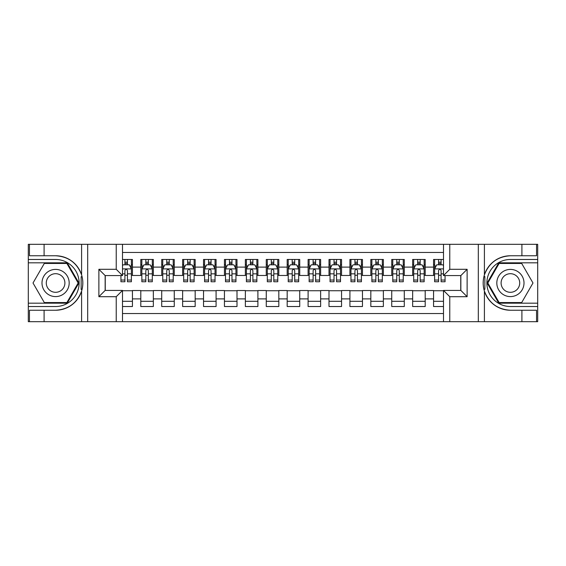 <?xml version="1.0" encoding="UTF-8"?>
<svg xmlns="http://www.w3.org/2000/svg" width="566" height="566" viewBox="0 0 566 566"><rect width="100%" height="100%" fill="white"/><g stroke="black" fill="none" stroke-linecap="round" stroke-linejoin="round"><path stroke-width="0.85" d="M122.504 321.686L443.496 321.686L443.496 290.422L460.851 290.422L460.851 275.578L443.496 275.578L443.496 244.314L122.504 244.314L122.504 275.578L105.149 275.578L105.149 290.422L122.504 290.422L122.504 321.686L44.091 321.686L44.091 310.239L55.588 310.239A27.239 27.239 0 0 0 81.596 291.087C83.195 285.703 83.195 280.312 81.596 274.913A27.239 27.239 0 0 0 55.588 255.761L44.091 255.761L44.091 244.314L28.3 244.314L28.3 303.178L67.241 303.178L78.893 283L67.241 262.822L28.3 262.822M443.496 259.476L433.563 259.476L433.563 267.11L425.2 267.11L425.2 275.472L433.563 275.472L433.563 267.11M425.2 267.11L425.2 259.476L412.649 259.476L412.649 267.11L404.287 267.11L404.287 275.472L412.649 275.472L412.649 267.11M404.287 267.11L404.287 259.476L391.736 259.476L391.736 267.11L383.373 267.11L383.373 275.472L391.736 275.472L391.736 267.11M383.373 267.11L383.373 259.476L370.829 259.476L370.829 267.11L362.466 267.11L362.466 275.472L370.829 275.472L370.829 267.11M362.466 267.11L362.466 259.476L349.915 259.476L349.915 267.11L341.553 267.11L341.553 275.472L349.915 275.472L349.915 267.11M341.553 267.11L341.553 259.476L329.002 259.476L329.002 267.11L320.639 267.11L320.639 275.472L329.002 275.472L329.002 267.11M320.639 267.11L320.639 259.476L308.095 259.476L308.095 267.11L299.732 267.11L299.732 275.472L308.095 275.472L308.095 267.11M299.732 267.11L299.732 259.476L287.181 259.476L287.181 267.11L278.819 267.11L278.819 275.472L287.181 275.472L287.181 267.11M278.819 267.11L278.819 259.476L266.268 259.476L266.268 267.11L257.905 267.11L257.905 275.472L266.268 275.472L266.268 267.11M257.905 267.11L257.905 259.476L245.361 259.476L245.361 267.11L236.998 267.11L236.998 275.472L245.361 275.472L245.361 267.11M236.998 267.11L236.998 259.476L224.447 259.476L224.447 267.11L216.085 267.11L216.085 275.472L224.447 275.472L224.447 267.11M216.085 267.11L216.085 259.476L203.534 259.476L203.534 267.11L195.171 267.11L195.171 275.472L203.534 275.472L203.534 267.11M195.171 267.11L195.171 259.476L182.627 259.476L182.627 267.11L174.264 267.11L174.264 275.472L182.627 275.472L182.627 267.11M174.264 267.11L174.264 259.476L161.713 259.476L161.713 267.11L153.351 267.11L153.351 275.472L161.713 275.472L161.713 267.11M153.351 267.11L153.351 259.476L140.8 259.476L140.8 275.472L132.437 275.472L132.437 259.476L122.504 259.476M122.504 306.524L132.437 306.524L132.437 290.528L140.8 290.528L140.8 306.524L153.351 306.524L153.351 290.528L161.713 290.528L161.713 298.89L153.351 298.89M161.713 298.89L161.713 306.524L174.264 306.524L174.264 290.528L182.627 290.528L182.627 298.89L174.264 298.89M182.627 298.89L182.627 306.524L195.171 306.524L195.171 290.528L203.534 290.528L203.534 298.89L195.171 298.89M203.534 298.89L203.534 306.524L216.085 306.524L216.085 290.528L224.447 290.528L224.447 298.89L216.085 298.89M224.447 298.89L224.447 306.524L236.998 306.524L236.998 290.528L245.361 290.528L245.361 298.89L236.998 298.89M245.361 298.89L245.361 306.524L257.905 306.524L257.905 290.528L266.268 290.528L266.268 298.89L257.905 298.89M266.268 298.89L266.268 306.524L278.819 306.524L278.819 290.528L287.181 290.528L287.181 298.89L278.819 298.89M287.181 298.89L287.181 306.524L299.732 306.524L299.732 290.528L308.095 290.528L308.095 298.89L299.732 298.89M308.095 298.89L308.095 306.524L320.639 306.524L320.639 290.528L329.002 290.528L329.002 298.89L320.639 298.89M329.002 298.89L329.002 306.524L341.553 306.524L341.553 290.528L349.915 290.528L349.915 298.89L341.553 298.89M349.915 298.89L349.915 306.524L362.466 306.524L362.466 290.528L370.829 290.528L370.829 298.89L362.466 298.89M370.829 298.89L370.829 306.524L383.373 306.524L383.373 290.528L391.736 290.528L391.736 298.89L383.373 298.89M391.736 298.89L391.736 306.524L404.287 306.524L404.287 290.528L412.649 290.528L412.649 298.89L404.287 298.89M412.649 298.89L412.649 306.524L425.2 306.524L425.2 290.528L433.563 290.528L433.563 298.89L425.2 298.89M443.496 252.471L122.504 252.471M122.504 313.529L443.496 313.529M433.563 298.89L433.563 306.524L443.496 306.524M105.255 275.578L105.255 290.422M460.745 290.422L460.745 275.578M124.909 264.704L127.421 264.704M131.39 264.704L132.437 264.704M124.909 275.26L127.421 275.26M131.39 275.26L132.437 275.26M122.504 290.74L132.437 290.74M122.504 301.296L132.437 301.296M140.8 275.26L141.847 275.26M145.823 275.26L148.334 275.26M152.304 275.26L153.351 275.26M140.8 264.704L141.847 264.704M145.823 264.704L148.334 264.704M152.304 264.704L153.351 264.704M140.8 290.74L153.351 290.74M140.8 301.296L153.351 301.296M161.713 290.74L174.264 290.74M161.713 301.296L174.264 301.296M161.713 264.704L162.76 264.704M166.737 264.704L169.241 264.704M173.217 264.704L174.264 264.704M161.713 275.26L162.76 275.26M166.737 275.26L169.241 275.26M173.217 275.26L174.264 275.26M182.627 290.74L195.171 290.74M182.627 301.296L195.171 301.296M182.627 264.704L183.674 264.704M187.643 264.704L190.155 264.704M194.124 264.704L195.171 264.704M182.627 275.26L183.674 275.26M187.643 275.26L190.155 275.26M194.124 275.26L195.171 275.26M203.534 290.74L216.085 290.74M203.534 301.296L216.085 301.296M203.534 264.704L204.581 264.704M208.557 264.704L211.068 264.704M215.038 264.704L216.085 264.704M203.534 275.26L204.581 275.26M208.557 275.26L211.068 275.26M215.038 275.26L216.085 275.26M224.447 290.74L236.998 290.74M224.447 301.296L236.998 301.296M224.447 264.704L225.494 264.704M229.463 264.704L231.975 264.704M235.951 264.704L236.998 264.704M224.447 275.26L225.494 275.26M229.463 275.26L231.975 275.26M235.951 275.26L236.998 275.26M245.361 290.74L257.905 290.74M245.361 301.296L257.905 301.296M245.361 264.704L246.408 264.704M250.377 264.704L252.889 264.704M256.858 264.704L257.905 264.704M245.361 275.26L246.408 275.26M250.377 275.26L252.889 275.26M256.858 275.26L257.905 275.26M266.268 290.74L278.819 290.74M266.268 301.296L278.819 301.296M266.268 264.704L267.315 264.704M271.291 264.704L273.803 264.704M277.772 264.704L278.819 264.704M266.268 275.26L267.315 275.26M271.291 275.26L273.803 275.26M277.772 275.26L278.819 275.26M287.181 290.74L299.732 290.74M287.181 301.296L299.732 301.296M287.181 264.704L288.228 264.704M292.197 264.704L294.709 264.704M298.685 264.704L299.732 264.704M287.181 275.26L288.228 275.26M292.197 275.26L294.709 275.26M298.685 275.26L299.732 275.26M308.095 290.74L320.639 290.74M308.095 301.296L320.639 301.296M308.095 264.704L309.142 264.704M313.111 264.704L315.623 264.704M319.592 264.704L320.639 264.704M308.095 275.26L309.142 275.26M313.111 275.26L315.623 275.26M319.592 275.26L320.639 275.26M329.002 290.74L341.553 290.74M329.002 301.296L341.553 301.296M329.002 264.704L330.049 264.704M334.025 264.704L336.537 264.704M340.506 264.704L341.553 264.704M329.002 275.26L330.049 275.26M334.025 275.26L336.537 275.26M340.506 275.26L341.553 275.26M349.915 290.74L362.466 290.74M349.915 301.296L362.466 301.296M349.915 264.704L350.962 264.704M354.932 264.704L357.443 264.704M361.419 264.704L362.466 264.704M349.915 275.26L350.962 275.26M354.932 275.26L357.443 275.26M361.419 275.26L362.466 275.26M370.829 290.74L383.373 290.74M370.829 301.296L383.373 301.296M370.829 264.704L371.876 264.704M375.845 264.704L378.357 264.704M382.326 264.704L383.373 264.704M370.829 275.26L371.876 275.26M375.845 275.26L378.357 275.26M382.326 275.26L383.373 275.26M391.736 290.74L404.287 290.74M391.736 301.296L404.287 301.296M391.736 264.704L392.783 264.704M396.759 264.704L399.263 264.704M403.24 264.704L404.287 264.704M391.736 275.26L392.783 275.26M396.759 275.26L399.263 275.26M403.24 275.26L404.287 275.26M412.649 290.74L425.2 290.74M412.649 301.296L425.2 301.296M412.649 264.704L413.696 264.704M417.666 264.704L420.177 264.704M424.153 264.704L425.2 264.704M412.649 275.26L413.696 275.26M417.666 275.26L420.177 275.26M424.153 275.26L425.2 275.26M433.563 290.74L443.496 290.74M433.563 301.296L443.496 301.296M433.563 264.704L434.61 264.704M438.579 264.704L441.091 264.704M433.563 275.26L434.61 275.26M438.579 275.26L441.091 275.26M127.421 262.192L124.909 262.192M120.94 280.043L120.94 281.748L124.909 281.748L124.909 280.043L120.94 280.043L120.94 275.578M129.876 265.956L131.39 265.956L131.39 281.748L127.421 281.748L127.421 270.555C126.586 268.949 125.751 268.949 124.909 270.555L124.909 280.043M131.39 265.956L131.39 259.476M131.39 268.991L129.303 264.81L123.027 264.81L122.504 265.85M124.909 264.81L124.909 259.476M127.421 259.476L127.421 264.81M62.387 271.227A13.591 13.591 0 0 0 43.815 276.201A13.591 13.591 0 0 0 48.796 294.773A13.591 13.591 0 0 0 67.361 289.799A13.591 13.591 0 0 0 62.387 271.227M60.244 274.942A9.304 9.304 0 0 0 47.53 278.345A9.304 9.304 0 0 0 50.94 291.058A9.304 9.304 0 0 0 63.647 287.655A9.304 9.304 0 0 0 60.244 274.942M66.88 302.555L44.304 302.555L33.012 283L44.304 263.445L66.88 263.445L78.165 283L66.88 302.555M517.204 271.227A13.591 13.591 0 0 0 498.639 276.201A13.591 13.591 0 0 0 503.613 294.773A13.591 13.591 0 0 0 522.185 289.799A13.591 13.591 0 0 0 517.204 271.227M515.06 274.942A9.304 9.304 0 0 0 502.353 278.345A9.304 9.304 0 0 0 505.756 291.058A9.304 9.304 0 0 0 518.47 287.655A9.304 9.304 0 0 0 515.06 274.942M521.696 302.555L499.12 302.555L487.835 283L499.12 263.445L521.696 263.445L532.988 283L521.696 302.555M81.15 289.276L82.091 289.276A27.239 27.239 0 0 0 82.098 276.732L81.157 276.732L81.15 289.438L82.056 289.438M44.091 244.314L81.596 244.314L81.596 274.913C77.061 262.921 68.387 256.54 55.588 255.761M55.588 310.239C68.387 309.46 77.061 303.079 81.596 291.087L81.596 321.686M116.235 321.686L116.235 296.697L98.873 296.697L98.873 269.303L116.235 269.303L116.235 244.314L87.688 244.314L87.688 321.686M44.091 321.686L28.3 321.686L28.3 303.178M28.3 306.524L55.588 306.524A23.524 23.524 0 0 0 79.113 283A23.524 23.524 0 0 0 55.588 259.476L28.3 259.476M81.596 244.314L87.688 244.314M116.235 244.314L122.504 244.314M44.091 310.239L29.453 310.239L29.453 321.686M44.091 255.761L29.453 255.761L29.453 244.314M116.235 296.697L122.504 290.422M98.873 296.697L105.149 290.422M98.873 269.303L105.149 275.578M116.235 269.303L122.504 275.578M81.157 276.732L82.056 276.569M82.728 285.335L82.813 282.038M82.544 279.066L82.395 278.182M484.85 276.724L483.909 276.724A27.239 27.239 0 0 0 483.902 289.268L484.843 289.268L484.85 276.562L483.944 276.562A27.239 27.239 0 0 1 510.412 255.761C497.613 256.54 488.939 262.921 484.404 274.913C482.805 280.297 482.805 285.689 484.404 291.087C488.939 303.079 497.613 309.46 510.412 310.239L521.909 310.239L521.909 321.686L537.7 321.686L537.7 262.822L498.759 262.822L487.107 283L498.759 303.178L537.7 303.178M484.843 289.268L483.944 289.431A27.239 27.239 0 0 0 510.412 310.239M443.496 244.314L521.909 244.314L521.909 255.761L510.412 255.761M449.765 244.314L449.765 269.303L467.127 269.303L467.127 296.697L449.765 296.697L449.765 321.686L478.312 321.686L478.312 244.314M484.404 291.087L484.404 321.686L521.909 321.686M521.909 244.314L537.7 244.314L537.7 262.822M537.7 259.476L510.412 259.476A23.524 23.524 0 0 0 486.887 283A23.524 23.524 0 0 0 510.412 306.524L537.7 306.524M484.404 321.686L478.312 321.686M449.765 321.686L443.496 321.686M521.909 255.761L536.547 255.761L536.547 244.314M521.909 310.239L536.547 310.239L536.547 321.686M449.765 269.303L443.496 275.578M467.127 269.303L460.851 275.578M467.127 296.697L460.851 290.422M449.765 296.697L443.496 290.422M483.272 280.665L483.187 283.962M483.456 286.934L483.605 287.818M148.334 262.192L145.823 262.192M152.304 280.043L148.334 280.043L148.334 281.748L152.304 281.748L152.304 268.991L150.216 264.81L143.941 264.81L141.847 268.991L141.847 281.748L145.823 281.748L145.823 280.043L141.847 280.043M141.847 268.991L141.847 259.476M152.304 268.991L152.304 259.476M145.823 264.81L145.823 259.476M148.334 259.476L148.334 264.81M148.334 280.043L148.334 270.555C147.493 268.949 146.658 268.949 145.823 270.555L145.823 280.043M169.241 262.192L166.737 262.192M173.217 280.043L169.241 280.043L169.241 281.748L173.217 281.748L173.217 268.991L171.123 264.81L164.847 264.81L162.76 268.991L162.76 281.748L166.737 281.748L166.737 280.043L162.76 280.043M162.76 268.991L162.76 259.476M173.217 268.991L173.217 259.476M166.737 264.81L166.737 259.476M169.241 259.476L169.241 264.81M169.241 280.043L169.241 270.555C168.406 268.949 167.571 268.949 166.737 270.555L166.737 280.043M190.155 262.192L187.643 262.192M194.124 280.043L190.155 280.043L190.155 281.748L194.124 281.748L194.124 268.991L192.037 264.81L185.761 264.81L183.674 268.991L183.674 281.748L187.643 281.748L187.643 280.043L183.674 280.043M183.674 268.991L183.674 259.476M194.124 268.991L194.124 259.476M187.643 264.81L187.643 259.476M190.155 259.476L190.155 264.81M190.155 280.043L190.155 270.555C189.32 268.949 188.485 268.949 187.643 270.555L187.643 280.043M211.068 262.192L208.557 262.192M215.038 280.043L211.068 280.043L211.068 281.748L215.038 281.748L215.038 268.991L212.95 264.81L206.675 264.81L204.581 268.991L204.581 281.748L208.557 281.748L208.557 280.043L204.581 280.043M204.581 268.991L204.581 259.476M215.038 268.991L215.038 259.476M208.557 264.81L208.557 259.476M211.068 259.476L211.068 264.81M211.068 280.043L211.068 270.555C210.227 268.949 209.392 268.949 208.557 270.555L208.557 280.043M231.975 262.192L229.463 262.192M235.951 280.043L231.975 280.043L231.975 281.748L235.951 281.748L235.951 268.991L233.857 264.81L227.582 264.81L225.494 268.991L225.494 281.748L229.463 281.748L229.463 280.043L225.494 280.043M225.494 268.991L225.494 259.476M235.951 268.991L235.951 259.476M229.463 264.81L229.463 259.476M231.975 259.476L231.975 264.81M231.975 280.043L231.975 270.555C231.14 268.949 230.305 268.949 229.463 270.555L229.463 280.043M252.889 262.192L250.377 262.192M256.858 280.043L252.889 280.043L252.889 281.748L256.858 281.748L256.858 268.991L254.771 264.81L248.495 264.81L246.408 268.991L246.408 281.748L250.377 281.748L250.377 280.043L246.408 280.043M246.408 268.991L246.408 259.476M256.858 268.991L256.858 259.476M250.377 264.81L250.377 259.476M252.889 259.476L252.889 264.81M252.889 280.043L252.889 270.555C252.054 268.949 251.219 268.949 250.377 270.555L250.377 280.043M273.803 262.192L271.291 262.192M277.772 280.043L273.803 280.043L273.803 281.748L277.772 281.748L277.772 268.991L275.684 264.81L269.409 264.81L267.315 268.991L267.315 281.748L271.291 281.748L271.291 280.043L267.315 280.043M267.315 268.991L267.315 259.476M277.772 268.991L277.772 259.476M271.291 264.81L271.291 259.476M273.803 259.476L273.803 264.81M273.803 280.043L273.803 270.555C272.961 268.949 272.126 268.949 271.291 270.555L271.291 280.043M294.709 262.192L292.197 262.192M298.685 280.043L294.709 280.043L294.709 281.748L298.685 281.748L298.685 268.991L296.591 264.81L290.316 264.81L288.228 268.991L288.228 281.748L292.197 281.748L292.197 280.043L288.228 280.043M288.228 268.991L288.228 259.476M298.685 268.991L298.685 259.476M292.197 264.81L292.197 259.476M294.709 259.476L294.709 264.81M294.709 280.043L294.709 270.555C293.874 268.949 293.039 268.949 292.197 270.555L292.197 280.043M315.623 262.192L313.111 262.192M319.592 280.043L315.623 280.043L315.623 281.748L319.592 281.748L319.592 268.991L317.505 264.81L311.229 264.81L309.142 268.991L309.142 281.748L313.111 281.748L313.111 280.043L309.142 280.043M309.142 268.991L309.142 259.476M319.592 268.991L319.592 259.476M313.111 264.81L313.111 259.476M315.623 259.476L315.623 264.81M315.623 280.043L315.623 270.555C314.788 268.949 313.953 268.949 313.111 270.555L313.111 280.043M336.537 262.192L334.025 262.192M340.506 280.043L336.537 280.043L336.537 281.748L340.506 281.748L340.506 268.991L338.418 264.81L332.143 264.81L330.049 268.991L330.049 281.748L334.025 281.748L334.025 280.043L330.049 280.043M330.049 268.991L330.049 259.476M340.506 268.991L340.506 259.476M334.025 264.81L334.025 259.476M336.537 259.476L336.537 264.81M336.537 280.043L336.537 270.555C335.695 268.949 334.86 268.949 334.025 270.555L334.025 280.043M357.443 262.192L354.932 262.192M361.419 280.043L357.443 280.043L357.443 281.748L361.419 281.748L361.419 268.991L359.325 264.81L353.05 264.81L350.962 268.991L350.962 281.748L354.932 281.748L354.932 280.043L350.962 280.043M350.962 268.991L350.962 259.476M361.419 268.991L361.419 259.476M354.932 264.81L354.932 259.476M357.443 259.476L357.443 264.81M357.443 280.043L357.443 270.555C356.608 268.949 355.773 268.949 354.932 270.555L354.932 280.043M378.357 262.192L375.845 262.192M382.326 280.043L378.357 280.043L378.357 281.748L382.326 281.748L382.326 268.991L380.239 264.81L373.963 264.81L371.876 268.991L371.876 281.748L375.845 281.748L375.845 280.043L371.876 280.043M371.876 268.991L371.876 259.476M382.326 268.991L382.326 259.476M375.845 264.81L375.845 259.476M378.357 259.476L378.357 264.81M378.357 280.043L378.357 270.555C377.522 268.949 376.687 268.949 375.845 270.555L375.845 280.043M399.263 262.192L396.759 262.192M403.24 280.043L399.263 280.043L399.263 281.748L403.24 281.748L403.24 268.991L401.153 264.81L394.877 264.81L392.783 268.991L392.783 281.748L396.759 281.748L396.759 280.043L392.783 280.043M392.783 268.991L392.783 259.476M403.24 268.991L403.24 259.476M396.759 264.81L396.759 259.476M399.263 259.476L399.263 264.81M399.263 280.043L399.263 270.555C398.429 268.949 397.594 268.949 396.759 270.555L396.759 280.043M420.177 262.192L417.666 262.192M424.153 280.043L420.177 280.043L420.177 281.748L424.153 281.748L424.153 268.991L422.059 264.81L415.784 264.81L413.696 268.991L413.696 281.748L417.666 281.748L417.666 280.043L413.696 280.043M413.696 268.991L413.696 259.476M424.153 268.991L424.153 259.476M417.666 264.81L417.666 259.476M420.177 259.476L420.177 264.81M420.177 280.043L420.177 270.555C419.342 268.949 418.507 268.949 417.666 270.555L417.666 280.043M441.091 262.192L438.579 262.192M443.496 265.85L442.973 264.81L436.697 264.81L434.61 268.991L434.61 281.748L438.579 281.748L438.579 280.043L434.61 280.043M434.61 268.991L434.61 259.476M445.06 275.578L445.06 281.748L441.091 281.748L441.091 270.555C440.256 268.949 439.421 268.949 438.579 270.555L438.579 280.043M438.579 264.81L438.579 259.476M441.091 259.476L441.091 264.81M140.8 298.89L132.437 298.89M140.8 267.11L132.437 267.11M131.34 268.885L122.504 268.885M131.39 280.043L127.421 280.043M124.909 273.838L122.504 273.838M131.39 273.838L127.421 273.838M127.421 263.523L124.909 263.523M484.404 244.314L484.404 274.913M152.254 268.885L141.903 268.885M141.847 265.956L143.368 265.956M150.789 265.956L152.304 265.956M145.823 273.838L141.847 273.838M152.304 273.838L148.334 273.838M148.334 263.523L145.823 263.523M173.161 268.885L162.81 268.885M162.76 265.956L164.274 265.956M171.703 265.956L173.217 265.956M166.737 273.838L162.76 273.838M173.217 273.838L169.241 273.838M169.241 263.523L166.737 263.523M194.074 268.885L183.724 268.885M183.674 265.956L185.188 265.956M192.61 265.956L194.124 265.956M187.643 273.838L183.674 273.838M194.124 273.838L190.155 273.838M190.155 263.523L187.643 263.523M214.988 268.885L204.637 268.885M204.581 265.956L206.102 265.956M213.524 265.956L215.038 265.956M208.557 273.838L204.581 273.838M215.038 273.838L211.068 273.838M211.068 263.523L208.557 263.523M235.895 268.885L225.544 268.885M225.494 265.956L227.008 265.956M234.437 265.956L235.951 265.956M229.463 273.838L225.494 273.838M235.951 273.838L231.975 273.838M231.975 263.523L229.463 263.523M256.808 268.885L246.458 268.885M246.408 265.956L247.922 265.956M255.344 265.956L256.858 265.956M250.377 273.838L246.408 273.838M256.858 273.838L252.889 273.838M252.889 263.523L250.377 263.523M277.722 268.885L267.371 268.885M267.315 265.956L268.829 265.956M276.258 265.956L277.772 265.956M271.291 273.838L267.315 273.838M277.772 273.838L273.803 273.838M273.803 263.523L271.291 263.523M298.629 268.885L288.278 268.885M288.228 265.956L289.742 265.956M297.171 265.956L298.685 265.956M292.197 273.838L288.228 273.838M298.685 273.838L294.709 273.838M294.709 263.523L292.197 263.523M319.542 268.885L309.192 268.885M309.142 265.956L310.656 265.956M318.078 265.956L319.592 265.956M313.111 273.838L309.142 273.838M319.592 273.838L315.623 273.838M315.623 263.523L313.111 263.523M340.456 268.885L330.105 268.885M330.049 265.956L331.563 265.956M338.992 265.956L340.506 265.956M334.025 273.838L330.049 273.838M340.506 273.838L336.537 273.838M336.537 263.523L334.025 263.523M361.363 268.885L351.012 268.885M350.962 265.956L352.476 265.956M359.898 265.956L361.419 265.956M354.932 273.838L350.962 273.838M361.419 273.838L357.443 273.838M357.443 263.523L354.932 263.523M382.276 268.885L371.926 268.885M371.876 265.956L373.39 265.956M380.812 265.956L382.326 265.956M375.845 273.838L371.876 273.838M382.326 273.838L378.357 273.838M378.357 263.523L375.845 263.523M403.19 268.885L392.839 268.885M392.783 265.956L394.297 265.956M401.726 265.956L403.24 265.956M396.759 273.838L392.783 273.838M403.24 273.838L399.263 273.838M399.263 263.523L396.759 263.523M424.097 268.885L413.746 268.885M413.696 265.956L415.211 265.956M422.632 265.956L424.153 265.956M417.666 273.838L413.696 273.838M424.153 273.838L420.177 273.838M420.177 263.523L417.666 263.523M443.496 268.885L434.66 268.885M434.61 265.956L436.124 265.956M445.06 280.043L441.091 280.043M438.579 273.838L434.61 273.838M443.496 273.838L441.091 273.838M441.091 263.523L438.579 263.523"/></g></svg>
